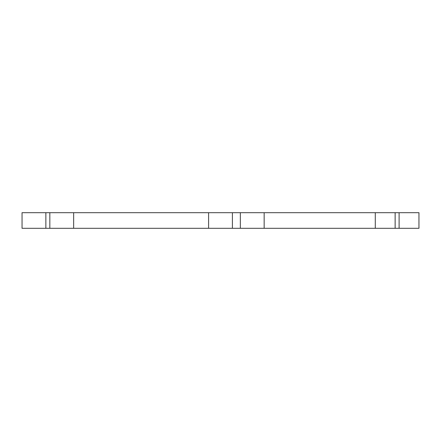 <?xml version="1.0" encoding="UTF-8"?>
<svg xmlns="http://www.w3.org/2000/svg" width="441" height="441" viewBox="0 0 441 441"><rect width="100%" height="100%" fill="white"/><g stroke="black" fill="none" stroke-linecap="round" stroke-linejoin="round"><path stroke-width="0.66" d="M399.105 228.311L399.105 212.689L418.95 212.689L418.95 228.311L264.159 228.311L264.159 212.689L208.593 212.689L208.593 228.311L232.407 228.311L232.407 212.689M264.159 228.311L232.407 228.311M208.593 212.689L73.647 212.689L73.647 228.311L208.593 228.311M73.647 212.689L22.05 212.689L22.05 228.311L45.864 228.311L45.864 212.689M73.647 228.311L45.864 228.311M399.105 212.689L375.291 212.689L375.291 228.311M264.159 212.689L375.291 212.689M240.345 228.311L240.345 212.689M49.833 228.311L49.833 212.689M395.136 228.311L395.136 212.689"/></g></svg>
